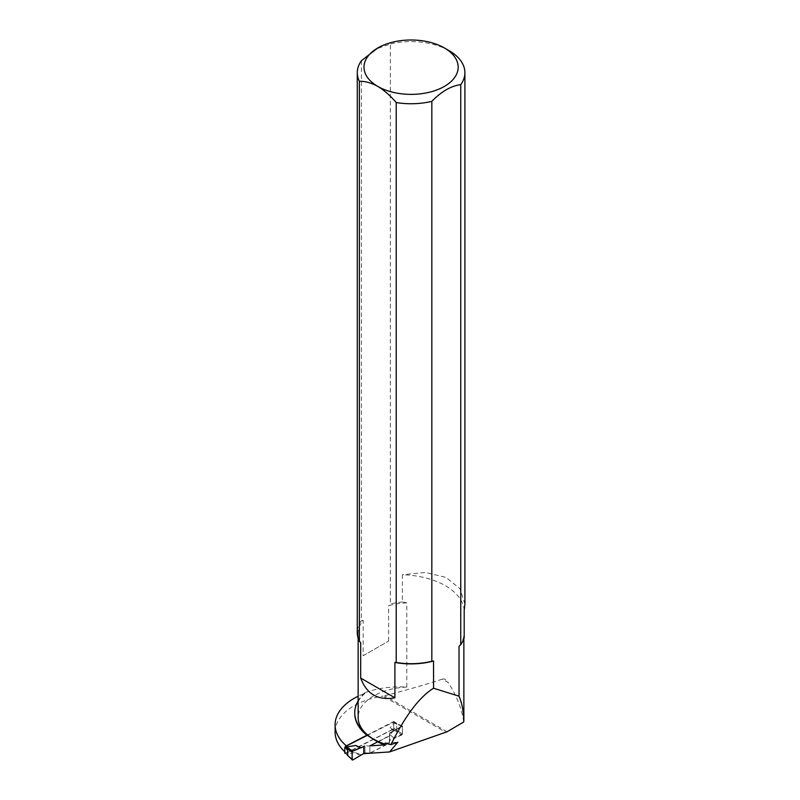 <?xml version="1.0" encoding="UTF-8"?>
<svg xmlns="http://www.w3.org/2000/svg" width="800" height="800" viewBox="0 0 800 800"><rect width="100%" height="100%" fill="white"/><g stroke="black" fill="none" stroke-linecap="round" stroke-linejoin="round"><path stroke-width="0.6" stroke-dasharray="4 3" d="M346.39 745.85L346.39 753.21A64.58 37.28 180 0 1 344.8 751.8M464.19 610.47A64.58 37.28 0 0 0 402.38 574.78L402.38 601.97L406.81 602.88L406.81 687.07A64.58 37.28 180 0 0 364.9 692.71L364.9 693.37A64.58 37.28 0 0 0 358.15 696.23M463.86 638.73L463.86 635.81L464.19 637.65M463.73 721.96C461.73 708.52 456.53 695.34 448.12 682.43L442.37 679.11C444.41 678.56 446.32 679.67 448.12 682.43M442.37 679.11C427.82 683.94 408.61 689.5 384.75 695.77L383.1 696.11L445.78 732.3M335.1 732.15A64.58 37.28 180 0 1 383.1 696.11M385.24 743.06L397.85 742.23M364.9 692.71A64.58 37.28 0 0 0 358.15 700.83M364.9 693.37A64.58 37.28 0 0 0 354.74 713.12M363.79 753.64L364.95 753.05L369.87 753.23L389.35 743.27L389.65 740.43L402.49 733.88L393.77 729.01L346.39 753.21M464.9 604.1L459.97 588.7L445.93 577.4L425.38 572.43L402.38 574.78M402.38 601.97A53.81 31.07 0 0 0 390.35 603.96L390.35 44.01L375.89 49.06M449.14 50.71A53.81 31.07 0 0 0 390.35 44.01M406.81 602.88A52.94 30.56 0 0 0 388.63 605.66L390.35 603.96M459.03 646.3A52.94 30.56 0 0 0 463.86 635.81M363.15 655.75L388.63 641.03L363.15 655.75L363.15 620.38A52.94 30.56 0 0 0 358.15 633.34A52.94 30.56 0 0 0 360.69 642.69M388.63 641.03L388.63 605.66M361.43 60.7L361.43 620.65L363.15 620.38M361.43 620.65A53.81 31.07 0 0 0 357.28 632.63M406.81 687.07A52.94 30.56 0 0 0 358.15 717.54M393.77 729.01L393.77 721.48L367.01 735.15M396.7 730.92L396.7 723.39L393.77 721.48M402.49 733.88L402.49 726.35L396.7 723.39M389.65 740.43L389.65 732.91L402.49 726.35M389.35 743.27L389.65 732.91M377.61 741.75L389.35 735.75M369.87 753.23L369.87 745.87M364.95 753.05L364.95 745.69M364.95 745.86L364.95 752.89L363.79 753.48L364.95 752.89L364.95 745.86L363.79 746.45L364.95 745.86L369.87 746.03L389.35 736.08L389.35 743.11L369.87 753.06L369.87 746.03M361 754.9L355.56 752.48L346.71 754.05L347.53 755.15M344.96 753.56L393.16 729.15L393.77 728.18L393.77 722.47L396.7 724.38L393.77 722.47M393.77 728.18L396.7 730.1L393.88 729.96L390.1 734.84L394.43 738.35L390.1 734.84M389.35 736.08L389.65 733.24L389.65 740.27L393.59 738.25M389.65 740.27L389.35 743.11M364.95 752.89L369.87 753.06M352.74 760L346.71 754.05M355.56 752.48L360.17 755.85M394.43 730.27L393.59 731.22L390.1 727.81L394.43 730.27L402.27 726.07L402.49 733.93L396.44 730.17M402.49 733.93L401.86 734.91L393.88 729.96M401.86 734.91L394.43 738.35M389.65 733.24L393.59 731.22M396.7 730.1L396.7 724.38M402.49 726.46L393.88 722.93L390.1 727.81M367.27 735.35L393.6 722.1M402.27 726.07L393.16 722.12M401.86 726.12L393.88 722.93M447.09 731.76L384.75 695.77M345.4 753.54L346.76 754.43M393.16 729.15L394.52 730.04M358.15 633.34L358.15 638.2"/><path stroke-width="1.2" d="M369.87 745.87L377.61 741.91A64.58 37.28 0 0 0 384.67 744.91L369.87 745.87M358.15 696.23A64.58 37.28 0 0 0 335.1 724.79A64.58 37.28 0 0 0 346.39 745.85L346.39 746.01M463.86 638.73L463.86 720.01A52.94 30.56 0 0 0 463.86 720.01L463.86 720.02A64.58 37.28 180 0 1 463.86 720.02C463.32 710.13 461.71 702.18 459.03 696.19L433.54 688.24L433.54 661.02L431.83 661.29L431.83 101.35C441.49 91.44 451.12 85.87 460.75 84.65L460.75 644.6A53.81 31.07 0 0 0 464.19 637.65L464.19 610.47L464.9 604.1L464.9 72.68A53.81 31.07 0 0 0 449.14 50.71L444.39 47.96A47.09 27.19 0 0 0 377.79 47.96A47.09 27.19 0 0 0 377.79 86.41C371.32 82.88 365.18 81.17 359.37 81.27L359.37 641.21L360.69 642.69L360.69 678.06C366.61 694.13 378.02 700.72 394.9 697.81L394.9 662.44L396.22 662.48L396.22 102.54C390.42 95.74 384.28 90.37 377.79 86.41A47.09 27.19 0 0 0 444.38 86.41A47.09 27.19 0 0 0 444.39 47.96M463.86 720.02L463.73 721.96L447.09 731.76L389.56 751.95L397.85 742.23L390.93 744.65A52.94 30.56 180 0 1 385.24 743.06L384.67 744.91M344.8 751.8A64.58 37.28 180 0 1 335.1 732.15L335.1 724.79M433.54 688.24C419.48 696.91 405.28 715.72 390.93 744.65M363.79 746.28L363.79 753.64L389.56 751.95M377.61 741.91L367.01 735.15L346.39 745.85M358.15 700.83A64.58 37.28 0 0 0 354.74 712.79A64.58 37.28 0 0 0 373.66 739.15A64.58 37.28 0 0 0 384.67 744.25M354.74 713.12A64.58 37.28 0 0 0 354.74 713.45A64.58 37.28 0 0 0 367.01 735.31M460.75 84.65A53.81 31.07 0 0 0 464.9 72.68M460.75 644.6L459.03 646.3L459.03 696.19M377.79 47.96L361.43 60.7A53.81 31.07 0 0 0 357.28 72.68A53.81 31.07 0 0 0 359.37 81.27M396.22 102.54A53.81 31.07 0 0 0 431.83 101.35M357.28 72.68L357.28 632.63A53.81 31.07 0 0 0 359.37 641.21M396.22 662.48A53.81 31.07 0 0 0 431.83 661.29M394.9 662.44A52.94 30.56 0 0 0 433.54 661.02M358.15 638.2L358.15 717.54A52.94 30.56 0 0 0 373.66 739.15A52.94 30.56 0 0 0 385.24 744.21M360.69 678.06L394.9 697.81M352.22 759.99L352.11 752.19L352.74 751.21L352.11 752.19L352.11 759.66L352.74 760L363.79 753.48L352.74 760L347.11 754.95M347.19 755.01L352.11 759.66M355.56 745.45L360.17 747.77L352.74 751.21L363.79 746.45L361 747.87L355.56 745.45L346.71 747.02L347.53 749.02L352.11 752.19M360.17 747.77L361 747.87M347.73 755.11L347.53 749.02M367.27 735.35L345.4 746.51L344.8 747.48L344.8 753.19M352.74 751.21L346.71 747.02M344.8 747.48L347.73 749.4M345.4 746.51L346.76 747.4M354.74 713.45L354.74 712.79"/></g></svg>
